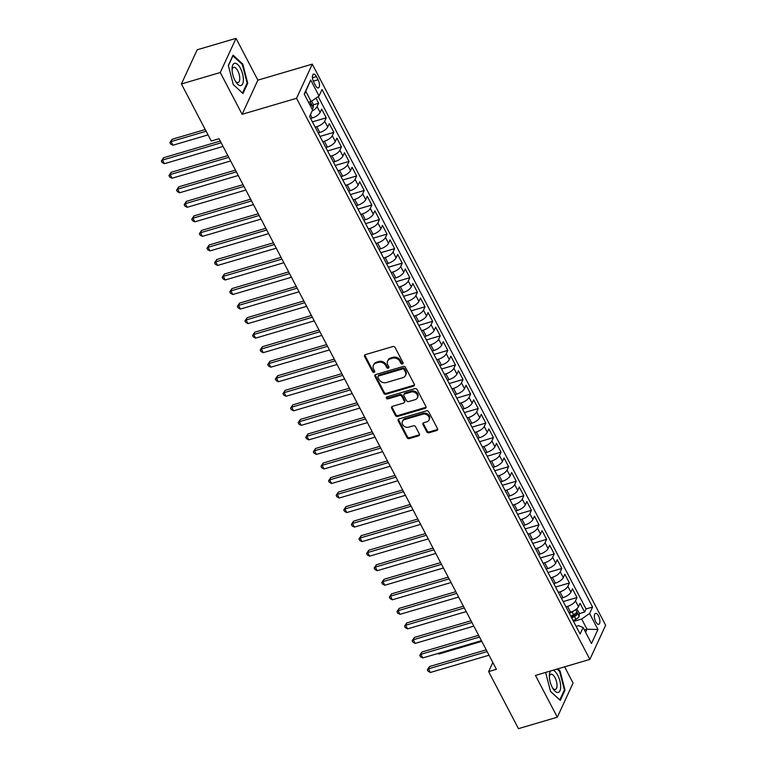 <?xml version="1.0" encoding="UTF-8"?>
<svg xmlns="http://www.w3.org/2000/svg" width="767" height="767" viewBox="0 0 767 767"><rect width="100%" height="100%" fill="white"/><g stroke="black" fill="none" stroke-linecap="round" stroke-linejoin="round"><path stroke-width="1.15" d="M402.483 363.999A1.227 1.007 -155.2 0 0 403.03 362.686L395.101 347.528A1.745 1.438 -155.2 0 0 392.829 346.55L365.37 354.632A1.745 1.438 -155.2 0 0 364.584 356.511L372.513 371.669A1.227 1.007 -155.2 0 0 374.651 371.036L373.625 369.08A5.599 4.592 -155.2 0 1 373.424 365.293A5.599 4.592 -155.2 0 1 376.118 363.069L378.409 362.398A5.599 4.592 -155.2 0 1 385.676 365.523L386.702 367.489A1.227 1.007 -155.2 0 0 388.84 366.856L387.814 364.9A5.599 4.592 -155.2 0 1 387.613 361.113A5.599 4.592 -155.2 0 1 390.307 358.898L392.599 358.218A5.599 4.592 -155.2 0 1 399.866 361.353L400.892 363.309A1.227 1.007 -155.2 0 0 402.483 363.999M387.613 361.113L388.044 360.193A5.599 4.592 -155.2 0 1 390.739 357.968L393.02 357.297A5.599 4.592 -155.2 0 1 400.297 360.423L401.323 362.388A1.227 1.007 -155.2 0 0 403.135 362.983M364.843 354.91A1.745 1.438 -155.2 0 0 365.015 355.581L372.944 370.739A1.227 1.007 -155.2 0 0 374.756 371.333M373.424 365.293L373.855 364.373A5.599 4.592 -155.2 0 1 376.549 362.149L378.831 361.478A5.599 4.592 -155.2 0 1 386.108 364.603L387.134 366.568A1.227 1.007 -155.2 0 0 388.946 367.153M598.49 615.911A5.705 2.368 73.6 0 0 595.518 613.399A5.705 2.368 73.6 0 0 595.758 621.826A5.705 2.368 73.6 0 0 598.73 624.338A5.705 2.368 73.6 0 0 598.49 615.911M426.759 431.802A1.745 1.438 -155.2 0 0 429.021 432.78L436.73 430.517A1.745 1.438 -155.2 0 0 437.506 428.638L428.705 411.802A1.745 1.438 -155.2 0 0 426.433 410.824L398.974 418.907A1.745 1.438 -155.2 0 0 398.198 420.786L406.999 437.621A1.745 1.438 -155.2 0 0 409.271 438.599L418.571 435.857A1.745 1.438 -155.2 0 0 419.357 433.988L415.589 426.778A1.745 1.438 -155.2 0 0 413.317 425.8L408.696 427.161A4.679 3.845 -155.2 0 1 403.643 425.867A4.679 3.845 -155.2 0 1 402.454 421.38A4.679 3.845 -155.2 0 1 404.708 419.53L422.79 414.209A4.679 3.845 -155.2 0 1 427.842 415.503A4.679 3.845 -155.2 0 1 429.031 419.98A4.679 3.845 -155.2 0 1 426.778 421.84L423.767 422.722A1.745 1.438 -155.2 0 0 422.991 424.602L426.759 431.802L427.181 430.881A1.745 1.438 -155.2 0 0 429.453 431.859L437.161 429.597A1.745 1.438 -155.2 0 0 437.679 429.309M535.462 675.42L557.312 717.212L518.454 728.65L488.627 671.595L496.393 669.303L219.017 138.722L211.241 141.013L181.415 83.958L220.273 72.52L242.123 114.312L296.532 98.291L589.871 659.399L535.462 675.42M413.528 386.137A1.745 1.438 -155.2 0 0 414.314 384.267L405.513 367.431A1.745 1.438 -155.2 0 0 403.241 366.453L375.772 374.536A1.745 1.438 -155.2 0 0 374.996 376.415L383.797 393.25A1.745 1.438 -155.2 0 0 386.069 394.228L413.528 386.137L413.959 385.216A1.745 1.438 -155.2 0 0 414.487 384.938M417.114 389.617L425.915 406.452A1.745 1.438 -155.2 0 1 425.129 408.332L397.67 416.414A1.745 1.438 -155.2 0 1 395.398 415.436L391.63 408.226A1.745 1.438 -155.2 0 1 392.407 406.357L403.547 403.078A1.745 1.438 -155.2 0 0 404.324 401.199L401.831 396.414A1.745 1.438 -155.2 0 0 399.559 395.446L387.958 398.859A1.227 1.007 -155.2 0 1 386.913 396.855L414.842 388.639A1.745 1.438 -155.2 0 1 417.114 389.617M571.118 616.016L575.231 614.808M579.267 613.619L584.617 612.047L580.053 603.322L578.5 606.697L575.461 600.877A7.124 2.78 152.4 0 1 567.542 606.4L565.95 606.87M563.189 601.577L577.014 597.512L572.46 588.788L570.897 592.162L567.858 586.343A7.124 2.78 152.4 0 1 559.939 591.865L558.357 592.335M555.586 587.043L569.421 582.978L564.857 574.253L563.304 577.618L560.265 571.808A7.124 2.78 152.4 0 1 552.336 577.33L550.754 577.8M547.983 572.508L561.818 568.433L557.254 559.718L555.701 563.083L552.662 557.273A7.124 2.78 152.4 0 1 544.743 562.796L543.151 563.266M540.39 557.973L554.215 553.899L549.661 545.174L548.098 548.549L545.059 542.739A7.124 2.78 152.4 0 1 537.14 548.261L535.558 548.721M532.787 543.439L546.622 539.364L542.058 530.639L540.505 534.014L537.466 528.195A7.124 2.78 152.4 0 1 529.546 533.727L527.955 534.187M525.184 528.894L539.019 524.829L534.455 516.105L532.902 519.48L529.863 513.66A7.124 2.78 152.4 0 1 521.943 519.182L520.352 519.652M517.591 514.36L531.416 510.295L526.862 501.57L525.309 504.935L522.26 499.125A7.124 2.78 152.4 0 1 514.341 504.648L512.759 505.117M509.988 499.825L523.823 495.75L519.259 487.035L517.706 490.401L514.667 484.591A7.124 2.78 152.4 0 1 506.747 490.113L505.156 490.583M502.395 485.29L516.22 481.216L511.656 472.491L510.103 475.866L507.064 470.056A7.124 2.78 152.4 0 1 499.144 475.578L497.553 476.039M494.792 470.756L508.617 466.681L504.063 457.957L502.51 461.331L499.47 455.512A7.124 2.78 152.4 0 1 491.542 461.044L489.96 461.504M487.189 456.212L501.024 452.147L496.46 443.422L494.907 446.797L491.868 440.977A7.124 2.78 152.4 0 1 483.948 446.499L482.357 446.969M479.596 441.677L493.421 437.612L488.857 428.887L487.304 432.252L484.265 426.442A7.124 2.78 152.4 0 1 476.345 431.965L474.754 432.435M471.993 427.142L485.818 423.068L481.264 414.353L479.711 417.718L476.671 411.908A7.124 2.78 152.4 0 1 468.742 417.43L467.161 417.9M464.39 412.608L478.225 408.533L473.661 399.818L472.108 403.183L469.068 397.373A7.124 2.78 152.4 0 1 461.149 402.896L459.558 403.365M456.796 398.073L470.622 393.998L466.068 385.274L464.505 388.648L461.466 382.829A7.124 2.78 152.4 0 1 453.546 388.361L451.964 388.821M449.194 383.538L463.019 379.464L458.465 370.739L456.911 374.114L453.872 368.294A7.124 2.78 152.4 0 1 445.943 373.817L444.361 374.286M441.591 368.994L455.425 364.929L450.862 356.204L449.309 359.579L446.269 353.76A7.124 2.78 152.4 0 1 438.35 359.282L436.759 359.752M433.997 354.459L447.823 350.385L443.268 341.67L441.706 345.035L438.666 339.225A7.124 2.78 152.4 0 1 430.747 344.747L429.165 345.217M426.394 339.925L440.229 335.85L435.666 327.135L434.112 330.5L431.073 324.69A7.124 2.78 152.4 0 1 423.144 330.213L421.562 330.682M418.792 325.39L432.626 321.315L428.063 312.591L426.51 315.966L423.47 310.146A7.124 2.78 152.4 0 1 415.551 315.678L413.959 316.138M411.198 310.856L425.023 306.781L420.469 298.056L418.916 301.431L415.867 295.611A7.124 2.78 152.4 0 1 407.948 301.134L406.366 301.604M403.595 296.311L417.43 292.246L412.867 283.522L411.313 286.896L408.274 281.077A7.124 2.78 152.4 0 1 400.355 286.599L398.763 287.069M396.002 281.777L409.827 277.712L405.264 268.987L403.71 272.352L400.671 266.542A7.124 2.78 152.4 0 1 392.752 272.064L391.16 272.534M388.399 267.242L402.224 263.167L397.67 254.452L396.117 257.817L393.078 252.007A7.124 2.78 152.4 0 1 385.149 257.53L383.567 258M380.796 252.707L394.631 248.633L390.067 239.908L388.514 243.283L385.475 237.473A7.124 2.78 152.4 0 1 377.556 242.995L375.964 243.455M373.203 238.173L387.028 234.098L382.465 225.373L380.911 228.748L377.872 222.929A7.124 2.78 152.4 0 1 369.953 228.461L368.361 228.921M365.6 223.628L379.425 219.563L374.871 210.839L373.318 214.214L370.279 208.394A7.124 2.78 152.4 0 1 362.35 213.916L360.768 214.386M357.997 209.094L371.832 205.029L367.268 196.304L365.715 199.669L362.676 193.859A7.124 2.78 152.4 0 1 354.757 199.382L353.165 199.851M350.404 194.559L364.229 190.484L359.675 181.769L358.112 185.135L355.073 179.325A7.124 2.78 152.4 0 1 347.154 184.847L345.572 185.317M342.801 180.024L356.626 175.95L352.072 167.235L350.519 170.6L347.48 164.79A7.124 2.78 152.4 0 1 339.551 170.312L337.969 170.782M335.198 165.49L349.033 161.415L344.469 152.691L342.916 156.065L339.877 150.246A7.124 2.78 152.4 0 1 331.958 155.778L330.366 156.238M327.605 150.946L341.43 146.88L336.876 138.156L335.313 141.531L332.274 135.711A7.124 2.78 152.4 0 1 324.355 141.233L322.773 141.703M320.002 136.411L333.837 132.346L329.273 123.621L327.72 126.996L324.681 121.176A7.124 2.78 152.4 0 1 316.752 126.699L315.17 127.169M312.399 121.876L326.234 117.802L321.67 109.087L320.117 112.452A7.124 2.78 152.4 0 1 312.198 117.984L310.606 118.444M578.5 606.697A7.124 2.78 -27.6 0 1 570.581 612.219L568.989 612.689M570.897 592.162A7.124 2.78 -27.6 0 1 562.978 597.685L561.396 598.145M563.304 577.618A7.124 2.78 -27.6 0 1 555.385 583.15L553.793 583.61M555.701 563.083A7.124 2.78 -27.6 0 1 547.782 568.606L546.19 569.076M548.098 548.549A7.124 2.78 -27.6 0 1 540.179 554.071L538.597 554.541M540.505 534.014A7.124 2.78 -27.6 0 1 532.586 539.537L530.994 540.006M532.902 519.48A7.124 2.78 -27.6 0 1 524.983 525.002L523.391 525.472M525.309 504.935A7.124 2.78 -27.6 0 1 517.38 510.467L515.798 510.927M517.706 490.401A7.124 2.78 -27.6 0 1 509.787 495.923L508.195 496.393M510.103 475.866A7.124 2.78 -27.6 0 1 502.184 481.388L500.592 481.858M502.51 461.331A7.124 2.78 -27.6 0 1 494.581 466.854L492.999 467.324M494.907 446.797A7.124 2.78 -27.6 0 1 486.987 452.319L485.396 452.789M487.304 432.252A7.124 2.78 -27.6 0 1 479.385 437.784L477.803 438.245M479.711 417.718A7.124 2.78 -27.6 0 1 471.782 423.24L470.2 423.71M472.108 403.183A7.124 2.78 -27.6 0 1 464.188 408.706L462.597 409.175M464.505 388.648A7.124 2.78 -27.6 0 1 456.586 394.171L455.004 394.641M456.911 374.114A7.124 2.78 -27.6 0 1 448.983 379.636L447.401 380.106M449.309 359.579A7.124 2.78 -27.6 0 1 441.389 365.102L439.798 365.562M441.706 345.035A7.124 2.78 -27.6 0 1 433.786 350.567L432.204 351.027M434.112 330.5A7.124 2.78 -27.6 0 1 426.193 336.023L424.602 336.492M426.51 315.966A7.124 2.78 -27.6 0 1 418.59 321.488L416.999 321.958M418.916 301.431A7.124 2.78 -27.6 0 1 410.987 306.953L409.405 307.423M411.313 286.896A7.124 2.78 -27.6 0 1 403.394 292.419L401.803 292.889M403.71 272.352A7.124 2.78 -27.6 0 1 395.791 277.884L394.2 278.344M396.117 257.817A7.124 2.78 -27.6 0 1 388.188 263.34L386.606 263.81M388.514 243.283A7.124 2.78 -27.6 0 1 380.595 248.805L379.003 249.275M380.911 228.748A7.124 2.78 -27.6 0 1 372.992 234.271L371.401 234.74M373.318 214.214A7.124 2.78 -27.6 0 1 365.389 219.736L363.807 220.206M365.715 199.669A7.124 2.78 -27.6 0 1 357.796 205.201L356.204 205.661M358.112 185.135A7.124 2.78 -27.6 0 1 350.193 190.657L348.611 191.127M350.519 170.6A7.124 2.78 -27.6 0 1 342.59 176.122L341.008 176.592M342.916 156.065A7.124 2.78 -27.6 0 1 334.997 161.588L333.405 162.058M335.313 141.531A7.124 2.78 -27.6 0 1 327.394 147.053L325.812 147.523M327.72 126.996A7.124 2.78 -27.6 0 1 319.801 132.518L318.209 132.979M313.789 82.28L315.458 85.482A5.522 2.301 73.6 0 0 318.343 87.917A5.522 2.301 73.6 0 0 318.104 79.758L316.426 76.556A5.522 2.301 73.6 0 0 313.55 74.121A5.522 2.301 73.6 0 0 313.789 82.28M296.532 98.291L312.294 64.131L605.633 625.23L589.871 659.399M584.617 612.047L586.046 608.95L592.575 607.033L322.025 89.528L319.043 96L311.124 101.522L308.526 102.289M592.575 607.033L589.593 613.495L597.944 629.486L591.472 643.523L583.112 627.531L580.13 633.993L309.59 116.498L312.572 110.036L304.211 94.044L310.693 80.008L319.043 96M313.281 104.849L318.631 103.267L317.078 106.642A7.124 2.78 152.4 0 1 312.159 110.937M326.234 117.802L324.681 121.176M333.837 132.346L332.274 135.711M341.43 146.88L339.877 150.246M349.033 161.415L347.48 164.79M356.626 175.95L355.073 179.325M364.229 190.484L362.676 193.859M371.832 205.029L370.279 208.394M379.425 219.563L377.872 222.929M387.028 234.098L385.475 237.473M394.631 248.633L393.078 252.007M402.224 263.167L400.671 266.542M409.827 277.712L408.274 281.077M417.43 292.246L415.867 295.611M425.023 306.781L423.47 310.146M432.626 321.315L431.073 324.69M440.229 335.85L438.666 339.225M447.823 350.385L446.269 353.76M455.425 364.929L453.872 368.294M463.019 379.464L461.466 382.829M470.622 393.998L469.068 397.373M478.225 408.533L476.671 411.908M485.818 423.068L484.265 426.442M493.421 437.612L491.868 440.977M501.024 452.147L499.47 455.512M508.617 466.681L507.064 470.056M516.22 481.216L514.667 484.591M523.823 495.75L522.26 499.125M531.416 510.295L529.863 513.66M539.019 524.829L537.466 528.195M546.622 539.364L545.059 542.739M554.215 553.899L552.662 557.273M561.818 568.433L560.265 571.808M569.421 582.978L567.858 586.343M577.014 597.512L575.461 600.877M586.046 608.95L318.19 96.594M318.631 103.267L315.956 98.147M584.387 629.956L586.985 629.199L581.664 619.017L573.553 621.404M311.124 101.522L305.803 91.35L304.394 94.399M242.123 114.312L257.885 80.142L236.035 38.35L220.273 72.52M236.035 38.35L197.177 49.788L181.415 83.958M557.312 717.212L573.074 683.042L564.608 666.839M257.885 80.142L312.294 64.131M492.826 662.477L488.627 671.595M585.576 632.248L586.985 629.199L597.944 629.486M576.151 626.39L578.596 625.671L583.112 627.531M581.664 619.017L589.593 613.495M305.803 91.35L310.693 80.008M233.293 84.619L242.995 93.507L247.741 83.21L242.784 64.044L233.072 55.157L228.326 65.444L233.293 84.619M545.625 672.429L550.572 691.518L560.274 700.405L565.02 690.108L560.063 670.943L557.782 668.853M242.094 64.246L242.784 64.044M246.936 83.45L247.741 83.21M564.215 690.348L565.02 690.108M559.373 671.144L560.063 670.943M375.245 374.814A1.745 1.438 -155.2 0 0 375.418 375.485L384.219 392.32A1.745 1.438 -155.2 0 0 386.491 393.298L413.959 385.216M404.19 369.627A1.227 1.007 -155.2 0 0 402.608 368.946L378.495 376.041A1.227 1.007 -155.2 0 0 377.949 377.354L379.032 379.425A5.599 4.592 -155.2 0 0 386.3 382.551L402.78 377.7A5.599 4.592 -155.2 0 0 405.475 375.475A5.599 4.592 -155.2 0 0 405.273 371.698L404.19 369.627L404.621 368.706A1.227 1.007 -155.2 0 0 403.03 368.016L402.608 368.946M377.91 376.52L378.332 375.6A1.227 1.007 -155.2 0 1 378.927 375.111L403.03 368.016M405.475 375.475L405.906 374.555A5.599 4.592 -155.2 0 0 405.705 370.768L405.273 371.698M404.621 368.706L405.705 370.768M391.879 406.635A1.745 1.438 -155.2 0 0 392.052 407.306L395.82 414.516A1.745 1.438 -155.2 0 0 398.092 415.493L425.56 407.402A1.745 1.438 -155.2 0 0 426.088 407.124M404.391 402.378L404.813 401.457A1.745 1.438 -155.2 0 0 404.755 400.278L402.253 395.494A1.745 1.438 -155.2 0 0 399.981 394.516L388.39 397.929L387.958 398.859M386.693 396.951A1.227 1.007 -155.2 0 0 388.39 397.929M415.1 399.674A4.679 3.845 -155.2 0 0 417.353 397.814A4.679 3.845 -155.2 0 0 416.174 393.337A4.679 3.845 -155.2 0 0 411.112 392.042L404.746 393.912A1.745 1.438 -155.2 0 0 403.96 395.791L406.462 400.566A1.745 1.438 -155.2 0 0 408.734 401.544L415.1 399.674M417.353 397.814L417.785 396.894A4.679 3.845 -155.2 0 0 416.596 392.407A4.679 3.845 -155.2 0 0 411.543 391.112L411.112 392.042M403.902 394.612L404.324 393.682A1.745 1.438 -155.2 0 1 405.168 392.992L411.543 391.112M423.24 423A1.745 1.438 -155.2 0 0 423.413 423.681L427.181 430.881M429.031 419.98L429.462 419.06A4.679 3.845 -155.2 0 0 428.274 414.573A4.679 3.845 -155.2 0 0 423.211 413.279L422.79 414.209M402.454 421.38L402.886 420.46A4.679 3.845 -155.2 0 1 405.139 418.6L423.211 413.279M398.447 419.194A1.745 1.438 -155.2 0 0 398.619 419.865L407.421 436.701A1.745 1.438 -155.2 0 0 409.693 437.679L419.003 434.937A1.745 1.438 -155.2 0 0 419.53 434.659M311.632 101.167L313.3 104.36L313.204 107.658A4.727 1.841 152.4 0 1 312.054 109.048M205.24 129.527L172.086 139.287L171.022 141.588L172.92 145.222L208.039 134.887M310.616 106.287A4.727 1.841 -27.6 0 0 311.249 105.645L310.338 103.9A4.727 1.841 152.4 0 1 309.705 104.542M206.141 131.253L171.022 141.588L169.89 142.585L172.086 139.287M172.92 145.222L170.648 144.033L169.89 142.585M220.244 141.07L163.563 157.753L162.499 160.063L221.145 142.796M164.397 163.697L162.125 162.508L161.367 161.051L162.499 160.063L164.397 163.697L223.044 146.43M161.367 161.051L163.563 157.753M240.493 68.416A11.582 4.823 73.6 0 0 232.065 68.723A11.582 4.823 73.6 0 0 234.961 80.43A11.582 4.823 73.6 0 0 236.054 82.28A11.582 4.823 73.6 0 0 242.928 83.181A11.582 4.823 73.6 0 0 240.493 68.416M235.354 81.149A7.929 3.298 73.6 0 0 238.125 82.568A7.929 3.298 73.6 0 0 237.78 70.852A7.929 3.298 73.6 0 0 233.647 67.362A7.929 3.298 73.6 0 0 232.085 70.056M242.468 93.018L233.264 84.514M228.384 65.674L232.919 55.847L242.324 64.457L247.127 83.028L242.535 92.999M550.639 670.952A11.582 4.823 73.6 0 0 549.345 675.622A11.582 4.823 73.6 0 0 553.333 689.178A11.582 4.823 73.6 0 0 557.897 692.505A11.582 4.823 73.6 0 0 560.121 681.882A11.582 4.823 73.6 0 0 553.055 670.243M552.633 688.047A7.929 3.298 73.6 0 0 555.145 689.514A7.929 3.298 73.6 0 0 555.404 689.466A7.929 3.298 73.6 0 0 556.411 681.23A7.929 3.298 73.6 0 0 551.185 674.203A7.929 3.298 73.6 0 0 550.927 674.251A7.929 3.298 73.6 0 0 549.364 676.954M557.091 669.054L559.603 671.346L564.407 689.926L559.814 699.897L550.543 691.412M227.837 155.605L171.166 172.287L170.101 174.598L228.739 157.331M172 178.232L169.728 177.043L168.97 175.585L170.101 174.598L172 178.232L230.646 160.965M168.97 175.585L171.166 172.287M235.44 170.14L178.769 186.822L177.695 189.133L236.341 171.866M179.603 192.766L177.33 191.577L176.563 190.13L177.695 189.133L179.603 192.766L238.24 175.499M176.563 190.13L178.769 186.822M243.043 184.674L186.362 201.357L185.298 203.667L243.944 186.41M187.196 207.301L184.924 206.112L184.166 204.664L185.298 203.667L187.196 207.301L245.843 190.043M184.166 204.664L186.362 201.357M250.636 199.209L193.965 215.901L192.9 218.202L251.538 200.944M194.799 221.845L192.527 220.656L191.769 219.199L192.9 218.202L194.799 221.845L253.446 204.578M191.769 219.199L193.965 215.901M258.239 213.753L201.558 230.436L200.494 232.746L259.141 215.479M202.402 236.38L200.129 235.191L199.362 233.734L200.494 232.746L202.402 236.38L261.039 219.113M199.362 233.734L201.558 230.436M265.833 228.288L209.161 244.97L208.097 247.281L266.743 230.014M209.995 250.914L207.723 249.726L206.965 248.268L208.097 247.281L209.995 250.914L268.642 233.647M206.965 248.268L209.161 244.97M273.435 242.823L216.764 259.505L215.7 261.815L274.337 244.548M217.598 265.449L215.326 264.26L214.568 262.813L215.7 261.815L217.598 265.449L276.245 248.182M214.568 262.813L216.764 259.505M281.038 257.357L224.357 274.04L223.293 276.35L281.94 259.093M225.191 279.984L222.929 278.795L222.162 277.347L223.293 276.35L225.191 279.984L283.838 262.726M222.162 277.347L224.357 274.04M288.632 271.892L231.96 288.584L230.896 290.885L289.543 273.627M232.794 294.518L230.522 293.339L229.764 291.882L230.896 290.885L232.794 294.518L291.441 277.261M229.764 291.882L231.96 288.584M296.235 286.436L239.563 303.118L238.499 305.429L297.136 288.162M240.397 309.063L238.125 307.874L237.367 306.417L238.499 305.429L240.397 309.063L299.034 291.796M237.367 306.417L239.563 303.118M303.837 300.971L247.156 317.653L246.092 319.964L304.739 302.697M247.99 323.597L245.728 322.408L244.961 320.951L246.092 319.964L247.99 323.597L306.637 306.33M244.961 320.951L247.156 317.653M311.431 315.505L254.759 332.188L253.695 334.498L312.342 317.231M255.593 338.132L253.321 336.943L252.564 335.495L253.695 334.498L255.593 338.132L314.24 320.865M252.564 335.495L254.759 332.188M319.034 330.04L262.362 346.722L261.298 349.033L319.935 331.766M263.196 352.667L260.924 351.478L260.166 350.03L261.298 349.033L263.196 352.667L321.833 335.409M260.166 350.03L262.362 346.722M326.637 344.575L269.955 361.267L268.891 363.568L327.538 346.31M270.789 367.201L268.517 366.022L267.76 364.565L268.891 363.568L270.789 367.201L329.436 349.944M267.76 364.565L269.955 361.267M334.23 359.119L277.558 375.801L276.494 378.112L335.141 360.845M278.392 381.745L276.12 380.557L275.363 379.099L276.494 378.112L278.392 381.745L337.039 364.478M275.363 379.099L277.558 375.801M341.833 373.654L285.161 390.336L284.087 392.646L342.734 375.379M285.995 396.28L283.723 395.091L282.956 393.634L284.087 392.646L285.995 396.28L344.632 379.013M282.956 393.634L285.161 390.336M349.436 388.188L292.754 404.871L291.69 407.181L350.337 389.914M293.588 410.815L291.316 409.626L290.559 408.169L291.69 407.181L293.588 410.815L352.235 393.548M290.559 408.169L292.754 404.871M357.029 402.723L300.357 419.405L299.293 421.716L357.93 404.449M301.191 425.349L298.919 424.161L298.162 422.713L299.293 421.716L301.191 425.349L359.838 408.082M298.162 422.713L300.357 419.405M364.632 417.258L307.95 433.949L306.886 436.25L365.533 418.993M308.794 439.884L306.522 438.695L305.755 437.248L306.886 436.25L308.794 439.884L367.431 422.627M305.755 437.248L307.95 433.949M372.225 431.792L315.553 448.484L314.489 450.785L373.136 433.528M316.387 454.428L314.115 453.239L313.358 451.782L314.489 450.785L316.387 454.428L375.034 437.161M313.358 451.782L315.553 448.484M379.828 446.336L323.156 463.019L322.092 465.329L380.729 448.062M323.99 468.963L321.718 467.774L320.961 466.317L322.092 465.329L323.99 468.963L382.637 451.696M320.961 466.317L323.156 463.019M387.431 460.871L330.75 477.553L329.685 479.864L388.332 462.597M331.584 483.498L329.321 482.309L328.554 480.851L329.685 479.864L331.584 483.498L390.23 466.231M328.554 480.851L330.75 477.553M395.024 475.406L338.352 492.088L337.288 494.399L395.935 477.132M339.187 498.032L336.914 496.843L336.157 495.396L337.288 494.399L339.187 498.032L397.833 480.765M336.157 495.396L338.352 492.088M402.627 489.94L345.955 506.623L344.891 508.933L403.528 491.676M346.789 512.567L344.517 511.378L343.76 509.93L344.891 508.933L346.789 512.567L405.427 495.309M343.76 509.93L345.955 506.623M410.23 504.475L353.549 521.167L352.484 523.468L411.131 506.21M354.383 527.102L352.12 525.922L351.353 524.465L352.484 523.468L354.383 527.102L413.029 509.844M351.353 524.465L353.549 521.167M417.823 519.019L361.152 535.702L360.087 538.012L418.734 520.745M361.986 541.646L359.713 540.457L358.956 539L360.087 538.012L361.986 541.646L420.632 524.379M358.956 539L361.152 535.702M425.426 533.554L368.754 550.236L367.69 552.547L426.327 535.28M369.589 556.18L367.316 554.992L366.559 553.534L367.69 552.547L369.589 556.18L428.226 538.913M366.559 553.534L368.754 550.236M433.029 548.089L376.348 564.771L375.284 567.081L433.93 549.814M377.182 570.715L374.91 569.526L374.152 568.079L375.284 567.081L377.182 570.715L435.829 553.448M374.152 568.079L376.348 564.771M440.622 562.623L383.951 579.306L382.886 581.616L441.533 564.359M384.785 585.25L382.512 584.061L381.755 582.613L382.886 581.616L384.785 585.25L443.431 567.992M381.755 582.613L383.951 579.306M448.225 577.158L391.553 593.85L390.48 596.151L449.126 578.893M392.388 599.784L390.115 598.605L389.348 597.148L390.48 596.151L392.388 599.784L451.025 582.527M389.348 597.148L391.553 593.85M455.828 591.702L399.147 608.384L398.083 610.695L456.729 593.428M399.981 614.329L397.709 613.14L396.951 611.683L398.083 610.695L399.981 614.329L458.628 597.062M396.951 611.683L399.147 608.384M463.421 606.237L406.75 622.919L405.685 625.23L464.323 607.963M407.584 628.863L405.312 627.674L404.554 626.217L405.685 625.23L407.584 628.863L466.231 611.596M404.554 626.217L406.75 622.919M471.024 620.771L414.353 637.454L413.279 639.764L471.926 622.497M415.187 643.398L412.914 642.209L412.147 640.752L413.279 639.764L415.187 643.398L473.824 626.131M412.147 640.752L414.353 637.454M478.618 635.306L421.946 651.988L420.882 654.299L479.528 637.032M422.78 657.933L420.508 656.744L419.75 655.296L420.882 654.299L422.78 657.933L481.427 640.675M419.75 655.296L421.946 651.988M573.984 610.772A4.727 1.841 152.4 0 1 572.134 611.98L569.373 613.418M576.765 608.835L579.277 613.14L579.19 616.438A4.727 1.841 152.4 0 1 575.931 619.247L573.17 620.685M571.731 617.924L574.483 616.486A4.727 1.841 -27.6 0 0 577.235 614.425L576.324 612.68A4.727 1.841 152.4 0 1 573.572 614.741L570.821 616.179M577.235 614.425L574.991 615.086A2.406 0.94 152.4 0 1 574.071 615.68L571.31 617.119M438.532 653.302L438.906 654.002L481.791 641.375M438.906 654.002L437.909 653.484M486.22 649.841L429.549 666.533L428.485 668.834L487.122 651.576M430.383 672.467L428.111 671.278L427.353 669.831L428.485 668.834L430.383 672.467L489.03 655.21M427.353 669.831L429.549 666.533M570.581 612.219L567.542 606.4M562.978 597.685L559.939 591.865M555.385 583.15L552.336 577.33M547.782 568.606L544.743 562.796M540.179 554.071L537.14 548.261M532.586 539.537L529.546 533.727M524.983 525.002L521.943 519.182M517.38 510.467L514.341 504.648M509.787 495.923L506.747 490.113M502.184 481.388L499.144 475.578M494.581 466.854L491.542 461.044M486.987 452.319L483.948 446.499M479.385 437.784L476.345 431.965M471.782 423.24L468.742 417.43M464.188 408.706L461.149 402.896M456.586 394.171L453.546 388.361M448.983 379.636L445.943 373.817M441.389 365.102L438.35 359.282M433.786 350.567L430.747 344.747M426.193 336.023L423.144 330.213M418.59 321.488L415.551 315.678M410.987 306.953L407.948 301.134M403.394 292.419L400.355 286.599M395.791 277.884L392.752 272.064M388.188 263.34L385.149 257.53M380.595 248.805L377.556 242.995M372.992 234.271L369.953 228.461M365.389 219.736L362.35 213.916M357.796 205.201L354.757 199.382M350.193 190.657L347.154 184.847M342.59 176.122L339.551 170.312M334.997 161.588L331.958 155.778M327.394 147.053L324.355 141.233M319.801 132.518L316.752 126.699M312.198 117.984L310.453 114.638M320.117 112.452L317.078 106.642M312.447 77.726L316.426 76.556M313.281 81.177L318.104 79.758M400.297 360.423L399.866 361.353M393.02 357.297L392.599 358.218M390.739 357.968L390.307 358.898M387.134 366.568L386.702 367.489M386.108 364.603L385.676 365.523M378.831 361.478L378.409 362.398M376.549 362.149L376.118 363.069M372.944 370.739L372.513 371.669M365.015 355.581L364.584 356.511M401.323 362.388L400.892 363.309M386.491 393.298L386.069 394.228M384.219 392.32L383.797 393.25M375.418 375.485L374.996 376.415M378.927 375.111L378.495 376.041M425.56 407.402L425.129 408.332M398.092 415.493L397.67 416.414M395.82 414.516L395.398 415.436M392.052 407.306L391.63 408.226M404.755 400.278L404.324 401.199M402.253 395.494L401.831 396.414M399.981 394.516L399.559 395.446M405.168 392.992L404.746 393.912M423.413 423.681L422.991 424.602M405.139 418.6L404.708 419.53M419.003 434.937L418.571 435.857M409.693 437.679L409.271 438.599M407.421 436.701L406.999 437.621M398.619 419.865L398.198 420.786M437.161 429.597L436.73 430.517M429.453 431.859L429.021 432.78M313.204 107.581L310.184 101.8M310.405 105.894L311.249 105.645M579.19 616.352L575.701 609.679M573.572 614.741L572.134 611.98M575.931 619.247L574.483 616.486"/></g></svg>
